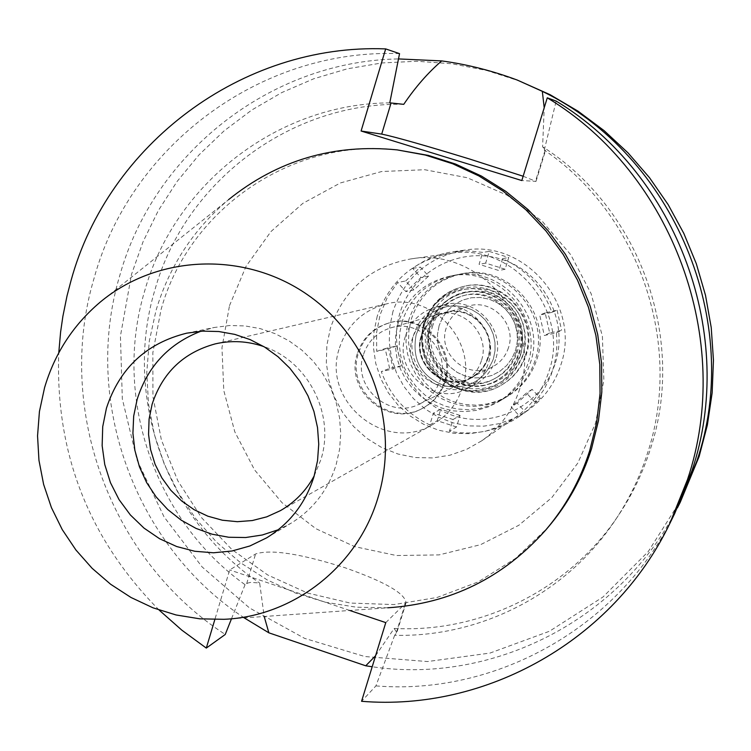 <?xml version="1.0" encoding="UTF-8"?>
<svg xmlns="http://www.w3.org/2000/svg" width="751" height="751" viewBox="0 0 751 751"><rect width="100%" height="100%" fill="white"/><g stroke="black" fill="none" stroke-linecap="round" stroke-linejoin="round"><path stroke-width="0.56" stroke-dasharray="3.75 2.82" d="M200.892 331.229L214.298 327.483L229.553 325.53L244.986 325.915L260.259 328.628L275.026 333.632L288.947 340.804L301.733 350.004L313.073 361.015L322.723 373.604L330.459 387.478L336.119 402.348L339.565 417.856L340.719 433.674L339.565 449.436L336.119 464.785C328.046 490.159 312.914 509.704 290.731 523.4L278.321 529.727M314.237 475.777L320.837 459.762C335.415 414.89 308.37 361.24 263.845 346.605M339.471 347.901C347.215 324.967 362.705 310.351 385.93 304.052C431.975 291.275 478.547 341.818 462.485 387.478C457.246 403.634 447.38 415.951 432.886 424.418C385.385 454.148 320.79 400.893 339.471 347.901M357.345 353.646C344.399 390.36 388.107 427.873 421.78 408.713C432.905 402.789 440.433 393.768 444.385 381.649C456.017 348.614 421.311 312.454 388.389 323.127C372.89 327.971 362.536 338.147 357.345 353.646M445.296 381.226C441.353 393.317 433.843 402.311 422.738 408.225C389.149 427.338 345.544 389.91 358.452 353.289C363.644 337.819 373.97 327.671 389.431 322.836C422.287 312.191 456.908 348.257 445.296 381.226M363.353 354.866C351.966 387.14 390.163 420.288 419.94 403.785C429.994 398.574 436.8 390.52 440.349 379.63C450.703 350.219 419.584 318.152 390.379 327.999C376.889 332.364 367.887 341.32 363.353 354.866M481.41 360.705C478.218 370.45 472.107 377.659 463.085 382.343C436.35 397.157 402.095 367.539 412.355 338.626C416.439 326.507 424.54 318.49 436.641 314.566C462.851 305.732 490.722 334.392 481.41 360.705M405.38 336.401C392.923 371.501 434.951 407.211 467.103 388.624C477.589 382.944 484.705 374.392 488.45 362.958C499.537 331.604 466.746 297.293 435.355 307.225C420.4 311.796 410.412 321.512 405.38 336.401M495.529 359.588C491.858 370.787 484.883 379.161 474.604 384.719C443.099 402.93 401.926 367.971 414.139 333.585C419.077 319.015 428.868 309.487 443.512 305.019C474.285 295.284 506.399 328.882 495.529 359.588M416.251 334.261C411.417 359.569 421.011 376.786 445.024 385.92C468.239 389.788 484.357 380.785 493.388 358.903L495.022 350.745L494.975 342.4L493.238 334.233L489.887 326.572L485.062 319.757L478.978 314.068L471.872 309.731L464.062 306.952L455.876 305.817L447.643 306.399L439.72 308.642L432.426 312.472L426.08 317.72L420.935 324.16L416.251 334.261L420.935 324.16L426.08 317.72L432.426 312.472L439.72 308.642L447.643 306.399L455.876 305.817L464.062 306.952L471.872 309.731L478.978 314.068L485.062 319.757L489.887 326.572L493.238 334.233L494.975 342.4L495.022 350.745L493.388 358.903C484.357 380.785 468.239 389.788 445.024 385.92C421.011 376.786 411.417 359.569 416.251 334.261M520.499 355.448C509.084 383.001 488.751 394.331 459.509 389.45C429.281 377.96 417.218 356.303 423.311 324.47L429.196 311.749L435.683 303.639L443.681 297.03L452.862 292.195L462.851 289.351L473.224 288.619L483.55 290.027L493.398 293.528L502.353 298.973L510.023 306.136L516.106 314.716L520.321 324.357L522.508 334.655L522.565 345.16L520.499 355.448M408.826 319.851L406.441 331.06L406.009 342.522L407.53 353.899L410.966 364.864L416.214 375.078L423.113 384.249L431.468 392.106L441.034 398.415L451.52 402.987L462.625 405.671L474.022 406.404L485.371 405.155L496.327 401.945L506.568 396.875C520.509 388.145 530.046 375.894 535.181 360.123C551.422 314.228 505.686 263.113 458.805 274.425C433.853 280.405 417.19 295.547 408.826 319.851M527.7 364.188C522.443 380.353 512.67 392.914 498.392 401.86L487.897 407.051L476.669 410.337L465.038 411.623L453.36 410.863L441.982 408.103L431.224 403.418L421.424 396.941L412.862 388.887L405.793 379.48L400.414 369.004L396.894 357.776L395.336 346.108L395.777 334.355L398.208 322.864C406.779 297.94 423.846 282.423 449.408 276.293C497.444 264.699 544.344 317.129 527.7 364.188M377.237 316.171L373.97 331.782L373.482 347.732L375.772 363.54L380.776 378.72L388.333 392.801L398.218 405.343L410.13 415.96L423.686 424.334L438.49 430.192L454.083 433.336L469.976 433.674L485.672 431.187L500.692 425.93L514.548 418.072C531.21 406.291 542.72 390.595 549.065 371.003C570.394 310.557 512.755 242.254 450.318 253.425C413.81 260.175 389.45 281.09 377.237 316.171M519.748 388.868C512.773 410.497 500.1 427.807 481.748 440.79L466.484 449.436L449.943 455.209L432.66 457.932L415.153 457.528L397.992 454.017L381.686 447.54L366.751 438.284L353.637 426.54L342.747 412.693L334.411 397.148L328.882 380.4L326.338 362.958L326.854 345.357L330.431 328.14C343.808 289.445 370.6 266.37 410.797 258.926C479.57 246.6 543.236 322.123 519.748 388.868M229.496 305.666L246.056 266.314L270.886 231.627L302.841 203.352L340.381 182.953L381.696 171.519L424.709 169.717L467.253 177.734L507.132 195.213L542.26 221.338L570.779 254.767L591.187 293.801L602.405 336.392L603.86 380.306L595.505 423.273L577.829 463.057L551.788 497.631L518.8 525.287L480.574 544.672L439.082 554.895L396.425 555.533L354.707 546.644L315.955 528.723L282.029 502.71L254.551 469.891L234.819 431.881L223.779 390.501L221.967 347.741L229.496 305.666M520.593 81.352L486.761 70.491L452.018 63.769L416.843 61.253L381.752 62.971L347.234 68.839L313.768 78.761L281.803 92.561L251.773 110.031L224.07 130.89L199.062 154.837L177.058 181.526L158.32 210.59L143.103 241.615L131.566 274.19L120.432 336.044L122.31 398.884L137.058 460.016L164.028 516.829L202.066 566.883L249.595 608.01L304.615 638.369L364.779 656.524L427.497 661.556L489.999 653.07L549.441 631.262L603.044 596.951L648.235 551.572L682.781 497.106M244.244 617.885C134.851 545.939 82.066 400.818 119.813 275.429C153.495 153.899 269.722 61.113 398.499 58.925M677.43 507.845C620.748 620.026 492.581 684.64 372.196 666.757M389.778 102.849C277.025 103.6 174.335 184.399 144.614 291.172C112.575 397.354 154.715 520.321 245.061 584.7L247.849 583.029L250.89 582.344L259.658 583.02L264.183 616.487M385.779 622.617L406.056 602.734C405.042 593.346 384.643 581.668 344.859 567.7C300.278 553.618 270.51 549.047 255.575 553.985L229.684 569.943L214.842 619.528M375.594 655.717L394.162 628.437L396.828 632.633L394.669 635.28C480.856 637.515 566.939 593.365 615.548 519.73L618.833 514.792C632.342 494.496 642.837 472.642 650.319 449.239C686.818 339.818 640.171 208.703 542.607 146.811L544.212 107.778M403.747 104.342C290.093 101.807 184.83 182.23 154.931 289.802C122.526 396.735 166.882 520.753 259.658 583.02M615.548 519.73C629.254 499.124 639.918 476.932 647.512 453.153C683.654 344.484 639.42 214.401 544.278 150.125L545.639 150.153L542.607 146.811M523.137 176.241L536.007 181.385L521.814 180.55M394.162 628.437C481.363 633.131 569.633 589.404 618.833 514.792M394.669 635.28L375.913 685.907L361.569 701.293M349.788 610.479L229.684 569.943M159.099 610.047C88.656 538.749 55.208 453.022 58.766 352.848M400.405 150.275C294.232 136.269 188.97 208.168 161.052 309.637L152.838 352.754L152.951 396.697L161.371 439.87L177.771 480.696L201.55 517.692L231.871 549.507L267.628 574.937L307.544 593.027L350.173 603.053L393.928 604.574L437.176 597.449L478.265 581.884L515.59 558.378L547.667 527.775M245.061 584.7L231.486 618.786M399.541 53.65C259.949 48.205 130.167 146.576 94.11 278.133C54.879 408.91 110.632 560.274 225.244 634.464M544.278 150.125L556.153 101.075M375.913 685.907C496.721 695.773 620.382 626.522 674.689 513.581M223.948 619.312L387.769 607.803L356.443 607.212L325.521 602.264L295.556 593.074L267.121 579.856L240.733 562.865L216.861 542.438L195.955 518.95L178.381 492.844L164.45 464.616L154.434 434.763L148.501 403.86L146.774 372.449L149.289 341.123L156.02 310.454C169.238 266.295 193.411 229.365 228.548 199.663L100.212 302.118M424.005 323.512C417.781 355.983 430.098 378.082 460.936 389.797C490.76 394.782 511.506 383.217 523.165 355.101L525.278 344.615L525.212 333.895L522.987 323.39L518.678 313.552L512.482 304.793L504.644 297.49L495.51 291.932L485.465 288.365L474.932 286.929L464.343 287.68L454.158 290.581L444.789 295.509L436.622 302.259L430.013 310.538L424.005 323.512M421.227 335.857C411.248 363.944 444.526 392.717 470.53 378.344C479.316 373.791 485.259 366.779 488.375 357.298C497.434 331.707 470.323 303.864 444.827 312.472C433.064 316.284 425.197 324.075 421.227 335.857M488.441 357.269C485.334 366.741 479.382 373.754 470.605 378.307C444.611 392.679 411.341 363.906 421.311 335.828C425.282 324.056 433.149 316.255 444.911 312.444C470.398 303.845 497.509 331.679 488.441 357.269M421.818 335.988C411.999 363.625 444.723 391.956 470.323 377.847C478.988 373.369 484.864 366.45 487.934 357.1C496.862 331.886 470.126 304.465 445.014 312.979C433.458 316.744 425.723 324.413 421.818 335.988M508.493 347.666C505.601 356.453 500.072 362.958 491.905 367.173C467.807 380.457 437.016 353.843 446.282 327.849C449.962 316.969 457.246 309.759 468.126 306.211C491.764 298.203 516.904 323.963 508.493 347.666M439.138 325.577L437.476 334.43L437.805 343.432L440.124 352.163L444.292 360.161L450.112 367.042L457.303 372.458L465.498 376.148L474.294 377.913L483.259 377.669L491.933 375.425L499.884 371.285L506.718 365.455L512.079 358.227L515.702 349.957L517.392 341.076L517.073 332.017L514.754 323.24L510.558 315.195L504.681 308.285L497.444 302.86L489.201 299.189L480.368 297.462L471.393 297.753L462.719 300.053L454.796 304.239L448.018 310.097L442.705 317.326L439.138 325.577L442.705 317.326L448.018 310.097L454.796 304.239L462.719 300.053L471.393 297.753L480.368 297.462L489.201 299.189L497.444 302.86L504.681 308.285L510.558 315.195L514.754 323.24L517.073 332.017L517.392 341.076L515.702 349.957L512.079 358.227L506.718 365.455L499.884 371.285L491.933 375.425L483.259 377.669L474.294 377.913L465.498 376.148L457.303 372.458L450.112 367.042L444.292 360.161L440.124 352.163L437.805 343.432L437.476 334.43L439.138 325.577M523.325 354.106C511.112 382.39 489.999 393.393 460.016 387.094C431.994 374.721 420.917 353.468 426.784 323.352C438.734 295.087 459.772 283.981 489.887 290.036C518.171 302.39 529.314 323.747 523.325 354.106M432.867 325.286C420.119 361.071 463.245 397.27 495.885 377.95C506.334 372.177 513.431 363.578 517.176 352.144C528.385 320.546 495.557 285.887 463.752 295.584C448.356 300.128 438.058 310.032 432.867 325.286M515.871 352.782C512.107 364.254 504.982 372.9 494.496 378.692C461.724 398.086 418.42 361.738 431.215 325.803C436.425 310.492 446.761 300.55 462.231 295.978C494.158 286.244 527.127 321.043 515.871 352.782M534.862 402.17L526.442 392.951L511.178 406.948L519.579 416.157L518.397 416.993C497.322 431.14 474.322 435.899 449.417 431.281L453.041 419.527L433.393 413.163L429.788 424.916C406.422 413.735 390.257 395.955 381.292 371.576L393.167 368.948L388.586 348.717L376.711 351.365L376.542 332.871L380.081 314.744L387.197 297.725L397.598 282.507L405.934 291.632L420.982 277.532L412.637 268.398C424.953 259.348 438.706 253.754 453.886 251.613L468.324 250.834L482.733 252.383L479.072 264.314L498.917 270.548L502.597 258.607C526.329 269.684 542.757 287.595 551.882 312.332L539.716 315.045L544.315 335.509L556.472 332.815L556.998 343.526L556.266 354.2L554.294 364.704L551.112 374.89L544.184 389.271L534.862 402.17L540.391 398.377L525.39 412.102L517.139 403.071L532.121 389.337L540.391 398.377M402.095 321.766L399.682 333.153L399.241 344.793L400.79 356.359L404.273 367.492L409.605 377.875L416.617 387.187L425.104 395.176L434.81 401.588L445.465 406.225L456.749 408.966L468.324 409.717L479.851 408.441L490.985 405.183L501.386 400.03C515.533 391.168 525.221 378.72 530.441 362.695C546.935 316.068 500.457 264.117 452.844 275.608C427.507 281.681 410.59 297.067 402.095 321.766M532.121 389.337L526.442 392.951M519.579 416.157L525.39 412.102M453.041 419.527L460.063 415.434L456.505 426.972L449.417 431.281M456.505 426.972L437.232 420.72L440.771 409.201L433.393 413.163M429.788 424.916L437.232 420.72M389.628 368.394L385.141 348.558L396.8 345.958L401.287 365.812L389.628 368.394L381.292 371.576M376.711 351.365L385.141 348.558M392.951 311.477L389.75 326.741L389.271 342.343L391.515 357.795L396.415 372.637L403.831 386.389L413.51 398.64L425.179 409.004L438.462 417.162L452.966 422.841L468.23 425.883L483.785 426.164L499.143 423.677L513.815 418.485L527.352 410.75C543.508 399.241 554.67 383.977 560.837 364.948C581.649 306.051 525.634 239.475 464.7 250.139C428.877 256.654 404.958 277.091 392.951 311.477M517.139 403.071L511.178 406.948M556.472 332.815L561.607 330.327L549.676 332.965L545.17 312.885L557.101 310.229L551.882 312.332M405.662 280.977L420.429 267.131L428.624 276.096L413.839 289.933L405.662 280.977L397.598 282.507M412.637 268.398L420.429 267.131M489.248 251.416L508.737 257.518L505.132 269.233L485.653 263.122L489.248 251.416L482.733 252.383M502.597 258.607L508.737 257.518M557.101 310.229L561.607 330.327M549.676 332.965L544.315 335.509M545.17 312.885L539.716 315.045M505.132 269.233L498.917 270.548M485.653 263.122L479.072 264.314M428.624 276.096L420.982 277.532M413.839 289.933L405.934 291.632M555.449 362.62C568.901 320.724 543.442 272.05 501.49 259.283C459.715 245.896 412.243 271.346 399.926 313.092C387 354.65 411.905 402.498 453.351 415.613C494.609 429.337 542.626 404.714 555.449 362.62M521.138 352.914C526.77 324.366 516.284 304.286 489.69 292.665C461.367 286.966 441.579 297.405 430.323 323.991L428.361 334.477L428.765 345.16L431.506 355.505L436.444 364.986L443.353 373.153L451.867 379.584L461.583 383.958L472.013 386.061L482.64 385.77L492.928 383.113L502.363 378.213L510.473 371.294L516.838 362.724L521.138 352.914M425.273 322.376C431.684 303.639 444.414 291.67 463.47 286.488C501.321 275.946 539.49 317.185 526.244 354.547C521.917 367.783 513.787 377.884 501.846 384.841C462.804 409.211 409.811 365.756 425.273 322.376M525.531 354.904C538.805 317.457 500.551 276.124 462.616 286.685C443.512 291.886 430.745 303.873 424.324 322.667C408.835 366.141 461.94 409.699 501.067 385.272C513.036 378.297 521.194 368.178 525.531 354.904M430.314 324.573C435.852 308.323 446.845 297.818 463.283 293.078C496.852 283.099 531.286 319.682 519.476 352.979C515.552 364.948 508.136 373.998 497.237 380.119C462.729 400.856 416.786 362.545 430.314 324.573M518.678 353.364C530.516 319.982 496.007 283.305 462.344 293.312C445.869 298.072 434.848 308.595 429.3 324.892C415.735 362.958 461.799 401.363 496.392 380.579C507.319 374.439 514.745 365.371 518.678 353.364M411.295 319.156C419.621 294.983 436.181 279.935 460.992 273.993C507.601 262.747 553.065 313.552 536.918 359.175C531.811 374.852 522.33 387.028 508.474 395.711L498.288 400.752L487.399 403.944L476.115 405.193L464.785 404.47L453.735 401.794L443.306 397.251L433.806 390.98L425.498 383.17L418.636 374.054L413.425 363.897L410.008 352.998L408.497 341.686L408.929 330.299L411.295 319.156M396.8 345.958L388.586 348.717M401.287 365.812L393.167 368.948M460.063 415.434L440.771 409.201M246.666 583.649L255.575 553.985M405.089 604.217L395.88 634.069M545.085 150.266L535.463 181.46M266.652 537.847L290.731 523.4M186.802 333.153L214.298 327.483M280.414 510.642L432.886 424.418M215.349 343.855L385.93 304.052M421.78 408.713L422.738 408.225M388.389 323.127L389.431 322.836M419.94 403.785L463.085 382.343M390.379 327.999L436.641 314.566M467.103 388.624L474.604 384.719M435.355 307.225L443.512 305.019M460.936 389.797L459.509 389.45M430.013 310.538L429.196 311.749M498.392 401.86L506.568 396.875M449.408 276.293L458.805 274.425M481.748 440.79L514.548 418.072M410.797 258.926L450.318 253.425M406.056 602.734L396.828 632.633M536.007 181.385L545.639 150.153M470.323 377.847L491.905 367.173M445.014 312.979L468.126 306.211M494.496 378.692L495.885 377.95M462.231 295.978L463.752 295.584M518.397 416.993L527.352 410.75M453.886 251.613L464.7 250.139M462.616 286.685L463.47 286.488M501.067 385.272L501.846 384.841M462.344 293.312L463.283 293.078M496.392 380.579L497.237 380.119M452.844 275.608L460.992 273.993M501.386 400.03L508.474 395.711"/><path stroke-width="1.13" d="M106.445 408.168L102.718 426.699L102.145 445.662L104.755 464.503L110.453 482.677L119.071 499.659L130.364 514.951L144.014 528.113L159.616 538.749L176.729 546.55L194.847 551.281L213.444 552.783L231.975 550.999L249.886 545.977L266.652 537.847C289.792 523.56 305.563 503.17 313.974 476.669L317.551 460.626L318.743 444.16L317.532 427.638L313.927 411.426L308.013 395.899L299.931 381.386L289.858 368.234L278.011 356.716L264.671 347.103L250.139 339.602L234.734 334.373L218.804 331.529L202.714 331.116L186.802 333.153C146.389 343.151 119.597 368.159 106.445 408.168M278.321 529.727L262.306 534.994L245.643 537.528L228.755 537.256L212.101 534.205L196.114 528.451L181.207 520.161L167.773 509.563L156.142 496.927L146.633 482.583L139.479 466.915L134.87 450.318L132.918 433.233L133.687 416.092L137.151 399.344C147.684 366.3 168.928 343.592 200.892 331.229M263.845 346.605C247.811 341.076 231.646 340.165 215.349 343.855C183.591 352.491 162.516 372.627 152.106 404.263L149.073 419.161L148.557 434.407L150.566 449.567L155.053 464.212L161.878 477.927L170.852 490.309L181.714 501.011L194.171 509.722L207.849 516.19L222.371 520.218L237.325 521.692L252.27 520.556L266.774 516.838L280.414 510.642C294.908 502.316 306.183 490.703 314.237 475.777M544.212 107.778L542.325 91.35C674.032 154.988 744.063 322.339 696.862 461.03L680.246 502.269L699.115 456.561L707.348 425.113L712.145 392.867L713.45 360.208L711.225 327.549L705.499 295.265L696.327 263.761L683.832 233.42L668.146 204.601L649.484 177.668L628.071 152.922L604.161 130.683L578.063 111.195L550.089 94.692L517.242 80.047C492.083 70.688 466.906 64.314 441.701 60.915C428.051 72.631 415.406 87.107 403.747 104.342L389.778 102.849L399.541 53.65L385.676 48.899C241.709 43.323 108.069 144.896 71.035 280.564L67.046 295.791L62.877 316.359L60.615 331.942L58.766 352.848M264.183 616.487L268.867 632.821L244.244 617.885M680.246 502.269L677.43 507.845M372.196 666.757L365.737 665.799L375.594 655.717M268.867 632.821L365.737 665.799M398.499 58.925L441.701 60.915M542.325 91.35L517.242 80.047M349.788 610.479L385.779 622.617L361.569 701.293C486.085 711.601 613.642 640.312 669.685 523.766L687.475 479.626C734.262 340.823 672.905 173.547 547.272 97.818L521.814 180.55L361.09 131.021L381.705 134.1C394.632 136.766 423.893 145.056 469.488 158.987L523.137 176.241M214.842 619.528L206.3 648.085L181.826 630.155L159.099 610.047M361.09 131.021L385.676 48.899M545.508 530.3L547.667 527.775C567.531 504.512 582.166 478.143 591.563 448.657L598.463 420.72L601.823 392.06L601.56 363.127L597.683 334.392L590.258 306.333L579.387 279.41L565.259 254.063L548.099 230.707L528.206 209.707L505.902 191.421L481.551 176.128L455.566 164.056L428.37 155.401L397.11 149.881L425.282 155.044L452.684 163.774L478.866 175.931L503.395 191.345L525.878 209.782L545.93 230.933L563.212 254.476L577.453 280.02L588.408 307.15L595.9 335.425L599.796 364.385L600.058 393.543L596.679 422.428L589.732 450.572C580.26 480.283 565.522 506.859 545.508 530.3C503.076 577.838 450.497 603.673 387.769 607.803M231.486 618.786L225.244 634.464L206.3 648.085M547.272 97.818L556.153 101.075C677.853 174.429 737.257 336.345 691.924 470.821L674.689 513.581L669.685 523.766M228.548 199.663C277.513 160.226 333.697 143.629 397.11 149.881M44.553 387.741C54.663 353.486 73.213 324.948 100.212 302.118C157.194 254.523 244.535 250.778 307.563 294.796C370.731 338.56 400.518 424.568 377.941 497.782C357.617 566.592 293.369 616.543 223.948 619.312L199.869 618.833L176.063 614.966L152.96 607.803L131.003 597.486L110.604 584.24L92.12 568.3L75.917 549.995L62.267 529.643L51.434 507.638L43.614 484.386L38.958 460.325L37.55 435.89L39.428 411.548L44.553 387.741M381.705 134.1L391.008 103.131"/></g></svg>
